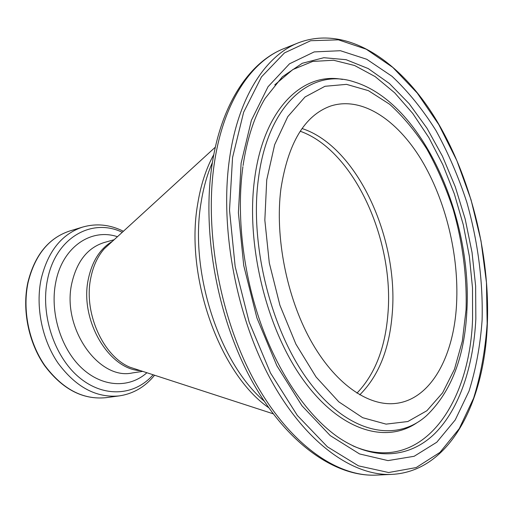 <?xml version="1.0" encoding="UTF-8"?>
<svg xmlns="http://www.w3.org/2000/svg" width="513" height="513" viewBox="0 0 513 513"><rect width="100%" height="100%" fill="white"/><g stroke="black" fill="none" stroke-linecap="round" stroke-linejoin="round"><path stroke-width="0.77" d="M456.583 303.632C459.077 255.128 445.688 200.166 421.314 159.697C396.921 119.535 361.594 95.963 330.609 106.05C304.619 115.406 288.037 143.082 280.874 189.079C274.833 236.692 286.587 296.841 310.519 340.1C334.514 383.384 367.706 406.322 395.029 403.494C430.696 400.037 454.018 356.548 456.583 303.632M359.748 394.837C378.523 376.144 389.329 349.327 392.176 314.373C399.069 238.641 357.266 146.494 302.074 128.526M356.939 393.144C374.759 374.541 385.064 348.423 387.847 314.783C394.683 240.571 354.303 150.437 300.208 131.232M28.119 282.349C22.239 309.576 28.773 342.261 44.746 365.41C62.541 389.149 82.894 399.909 105.806 397.69C82.728 399.909 62.285 389.168 44.477 365.455C28.484 342.344 21.956 309.743 27.843 282.522C34.685 255.166 48.639 237.987 69.704 231.004C48.812 237.917 34.955 255.032 28.119 282.349M123.396 231.267C110.006 224.572 96.438 223.168 82.683 227.067C61.791 233.979 47.946 251.267 41.168 278.918C35.346 306.479 41.97 339.612 58.033 363.101C75.924 387.18 96.329 398.12 119.253 395.901C133.386 393.76 145.16 386.866 154.573 375.234M122.274 232.293C91.955 217.538 55.782 237.474 47.562 279.399C40.213 313.783 53.942 356.189 78.829 377.126C103.684 398.248 134.816 395.824 153.131 374.759M117.445 236.711C91.205 227.881 62.631 246.849 55.84 281.861C49.626 311.583 60.534 348 81.33 367.68C102.113 387.469 129.25 388.533 146.91 372.739M114.168 239.712L104.139 242.54C87.697 247.728 76.931 261.239 71.852 283.086C61.425 327.73 98.682 380.595 132.38 372.938L142.685 371.367M112.398 241.328C100.189 248.542 92.18 261.072 88.364 278.937C79.297 319.554 108.711 369.591 140.408 370.623M111.513 242.142L104.235 248.799C97.637 256.397 93.154 266.112 90.788 277.931C83.369 312.481 102.895 356.099 129.885 367.199L139.26 370.251M213.818 154.548C206.136 168.399 200.763 184.892 197.678 204.027C184.776 276.629 219.827 374.048 268.639 407.662M212.42 162.461C207.22 174.285 203.449 187.63 201.096 202.488C189.175 271.037 219.025 362.832 264.092 401.038M214.517 162.134C204.007 229.696 219.724 317.175 254.172 380.357C288.691 443.63 336.874 477.167 376.427 475.102C335.066 477.173 286.139 443.11 251.633 380.364C217.179 317.643 201.583 231.196 212.209 163.775C221.417 103.645 249.78 61.855 284.042 48.555C251.338 61.201 223.591 101.984 214.517 162.134M487.35 323.767C490.05 253.48 470.421 175.593 434.767 117.503C399.159 60.079 346.237 24.72 298.553 42.752C266.074 55.301 238.571 96.348 229.734 157.183C219.493 225.508 235.486 314.212 270.043 378.286C304.684 442.45 352.758 476.442 392.035 474.378C449.786 471.383 484.516 402.449 487.344 323.927M232.549 157.574L229.516 210.208L235.153 266.504L249.196 322.196L270.524 373.047L297.322 415.427L327.397 446.797L358.51 465.868L388.642 472.524L416.184 467.567L439.974 452.376L459.257 428.644L473.627 398.146C480.771 375.086 485.285 350.225 487.158 323.568L486.459 282.535L481.002 240.853L471.043 199.794L456.852 160.607L438.775 124.582L417.242 93.052L392.811 67.427L366.218 49.197L338.426 39.834L310.673 40.719L284.459 52.903L261.508 76.867L243.637 112.244L232.549 157.574M241.116 163.16L238.391 212.709L243.746 265.606L256.917 317.938L276.892 365.782L302.003 405.802L330.244 435.608L359.536 453.934L388.014 460.603L414.138 456.288L436.787 442.225L455.217 419.961L469.01 391.15C475.891 369.289 480.251 345.659 482.098 320.266C483.137 281.483 477.834 241.027 466.779 202.141C458.423 176.652 448.138 152.759 435.915 130.462C422.706 109.442 408.085 91.397 392.041 76.334L366.75 59.271L340.408 50.71L314.187 51.916L289.524 63.798L268.03 86.748L251.383 120.343L241.116 163.16M242.905 166.68C236.243 214.588 242.918 273.891 261.444 325.293C280.072 376.664 309.288 417.435 338.638 437.589C374.939 461.912 410.483 457.551 435.082 433.28C459.622 408.566 473.486 366.096 475.84 318.887L475.634 285.972L472.037 252.422L465.182 219.07L455.243 186.706L442.418 156.144L426.957 128.186L409.162 103.69L389.425 83.516L368.206 68.562L346.102 59.688L323.844 57.712L302.272 63.279L282.362 76.809L265.163 98.342C254.538 115.887 247.176 138.286 243.066 165.539M352.931 445.868C420.711 475.557 469.837 405.443 472.576 318.874L472.499 287.857L469.357 256.237L463.265 224.72L454.371 193.985L442.841 164.731L428.881 137.638L412.734 113.424L394.702 92.834L375.17 76.61L354.598 65.504L333.546 60.239L312.693 61.438L292.808 69.576L274.75 84.895M342.517 79.438C302.991 71.737 263.926 108.307 254.717 178.101C245.573 243.047 265.984 327.961 302.798 379.274C339.632 430.824 385.693 444.136 416.883 422.789M466.894 310.705C472.306 216.877 422.346 102.889 354.515 82.022C312.411 67.453 268.293 102.844 258.533 177.928C249.1 245.208 271.762 333.668 310.795 383.942C349.834 434.517 396.94 442.552 426.739 415.472C451.158 391.804 464.534 357.106 466.856 311.378M266.734 179.858L264.836 220.154L269.299 262.945L279.912 305.248L295.898 344.114L316.034 376.952L338.817 401.852L362.659 417.685L386.077 424.129L407.816 421.532L426.893 410.721L442.597 392.83L454.492 369.168L462.341 341.055L466.06 309.807C467.042 276.533 462.771 243.13 453.248 209.612C446.105 187.982 437.307 167.802 426.867 149.065C415.601 131.482 403.192 116.547 389.636 104.261L368.411 90.654L346.525 84.363L324.986 86.287L304.978 97.015L287.774 116.656L274.654 144.692L266.734 179.858M105.806 397.69L119.253 395.901M111.308 242.322L215.357 147.135M138.997 370.168L273.108 413.773M376.427 475.102L392.035 474.378M284.042 48.555L298.553 42.752M69.704 231.004L82.683 227.067"/></g></svg>
